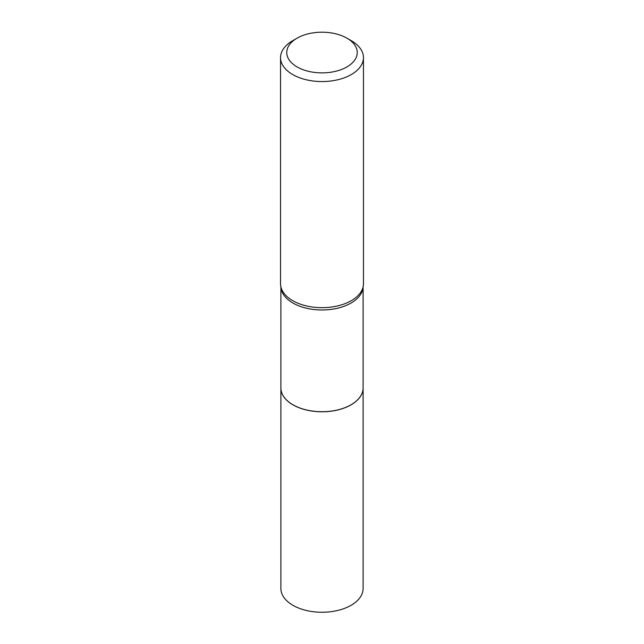 <?xml version="1.0" encoding="UTF-8"?>
<svg xmlns="http://www.w3.org/2000/svg" width="644" height="644" viewBox="0 0 644 644"><rect width="100%" height="100%" fill="white"/><g stroke="black" fill="none" stroke-linecap="round" stroke-linejoin="round"><path stroke-width="0.97" d="M280.889 388.002A41.111 23.739 0 0 0 280.889 388.042L280.889 588.519A41.111 23.739 0 0 0 306.27 610.448A41.111 23.739 0 0 0 351.069 605.304A41.111 23.739 0 0 0 363.111 588.519L363.111 388.042A41.111 23.739 0 0 0 363.111 388.002M280.889 388.042A41.111 23.739 0 0 0 306.27 409.97A41.111 23.739 0 0 0 351.069 404.826A41.111 23.739 0 0 0 363.111 388.042M280.889 286.805L280.889 387.97A41.111 23.739 0 0 0 292.931 404.754L292.988 404.786A41.023 23.683 0 0 0 351.012 404.786A41.023 23.683 0 0 0 351.036 404.77M292.988 404.786L292.931 404.754A41.111 23.739 0 0 0 351.069 404.754A41.111 23.739 0 0 0 363.111 387.97L363.111 286.805M297.085 66.928A35.235 20.342 0 0 0 346.915 66.928A35.235 20.342 0 0 0 346.915 38.157L351.31 40.701A41.458 23.933 0 0 1 363.458 57.622A41.458 23.933 0 0 1 337.867 79.735A41.458 23.933 0 0 1 292.69 74.543A41.458 23.933 0 0 1 280.543 57.622A41.458 23.933 0 0 1 292.69 40.701L297.085 38.157A35.235 20.342 0 0 0 297.085 66.928M280.543 57.622L280.543 283.738A41.458 23.933 0 0 0 281.074 287.546A41.458 23.933 0 0 0 292.69 300.659A41.458 23.933 0 0 0 334.759 306.512A41.458 23.933 0 0 0 362.926 287.546A41.458 23.933 0 0 0 363.458 283.738L363.458 57.622M351.31 40.701L346.915 38.157A35.235 20.342 0 0 0 297.085 38.157M280.905 286.87A41.111 23.739 0 0 0 292.931 303.034A41.111 23.739 0 0 0 337.239 308.299A41.111 23.739 0 0 0 363.095 286.87"/></g></svg>
